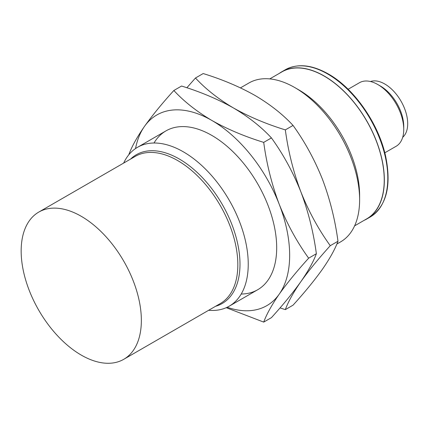 <?xml version="1.0" encoding="UTF-8"?>
<svg xmlns="http://www.w3.org/2000/svg" width="429" height="429" viewBox="0 0 429 429"><rect width="100%" height="100%" fill="white"/><g stroke="black" fill="none" stroke-linecap="round" stroke-linejoin="round"><path stroke-width="0.64" d="M336.851 244.037L340.621 241.865A91.72 52.955 -120 0 0 359.615 199.876A91.72 52.955 -120 0 0 294.761 87.543L294.761 87.543A91.72 52.955 -120 0 0 248.9 83.001L240.465 87.87M123.649 163.084A91.72 52.955 60 0 1 137.527 147.303A91.72 52.955 60 0 1 183.381 151.845A91.72 52.955 60 0 1 243.302 232.668A91.72 52.955 60 0 1 229.242 306.167A91.72 52.955 60 0 1 208.644 310.296M359.615 199.876L359.615 195.281A86.095 49.705 -120 0 0 298.74 89.843L294.761 87.543L298.74 89.843M354.606 225.847L366.666 218.881A84.84 48.981 -120 0 0 379.67 150.895A84.84 48.981 -120 0 0 324.249 76.137A84.84 48.981 -120 0 0 281.826 71.933L269.766 78.898M81.258 216.302A84.99 49.072 60 0 1 136.781 291.194A84.99 49.072 60 0 1 123.756 359.304A84.99 49.072 60 0 1 81.258 355.094A84.99 49.072 60 0 1 25.735 280.196A84.99 49.072 60 0 1 38.766 212.092A84.99 49.072 60 0 1 81.258 216.302M364.119 220.35A84.99 49.072 -120 0 0 366.741 219.015A84.99 49.072 -120 0 0 379.772 150.906A84.99 49.072 -120 0 0 324.249 76.013A84.99 49.072 -120 0 0 281.751 71.804A84.99 49.072 -120 0 0 279.279 73.407M384.802 152.81L396.144 146.262A36.685 21.182 -120 0 0 403.743 129.467A36.685 21.182 -120 0 0 377.804 84.534L377.804 84.534A36.685 21.182 -120 0 0 359.459 82.717L348.117 89.264M403.743 129.467L403.743 126.405A32.936 19.015 -120 0 0 380.453 86.063L377.804 84.534L380.453 86.063M402.692 137.307A32.406 18.71 -120 0 0 405.426 110.902A32.406 18.71 -120 0 0 384.781 83.998A32.406 18.71 -120 0 0 370.49 81.526M154.011 143.007A91.72 52.955 60 0 1 211.835 135.425L211.835 135.425A91.72 52.955 60 0 1 276.689 247.753A91.72 52.955 60 0 1 241.205 294.037M300.852 281.676C293.012 292.669 283.204 304.66 271.434 317.648L263.717 322.104C266.591 314.253 271.766 304.939 279.231 294.155C287.071 283.161 296.879 271.166 308.649 258.178L316.366 253.727C313.492 261.577 308.317 270.892 300.852 281.676C308.687 270.678 318.495 258.687 330.266 245.699L337.982 241.243C335.108 249.093 329.939 258.414 322.469 269.192C314.629 280.191 304.826 292.181 293.05 305.169L285.333 309.625C288.213 301.775 293.382 292.455 300.852 281.676M308.649 258.178C296.879 241.87 287.071 223.911 279.231 204.29C271.766 184.454 266.591 163.819 263.717 142.374C244.621 136.486 227.327 129.177 211.835 120.442C196.713 111.497 184.052 101.512 173.852 90.492L181.569 86.036C200.665 91.924 217.959 99.233 233.451 107.963C248.573 116.908 261.234 126.893 271.434 137.918C283.204 154.226 293.012 172.19 300.852 191.806C308.317 211.642 313.492 232.282 316.366 253.727M226.233 307.69L263.717 322.104M263.717 142.374L271.434 137.918M173.852 90.492C162.082 103.475 152.274 115.471 144.434 126.464C136.964 137.248 131.794 146.562 128.92 154.413M135.532 148.557A110.06 63.546 60 0 1 144.434 126.464A110.06 63.546 60 0 1 211.835 120.442A110.06 63.546 60 0 1 279.231 204.29A110.06 63.546 60 0 1 279.231 294.155A110.06 63.546 60 0 1 227.161 307.266M330.266 245.699C318.495 229.392 308.687 211.427 300.852 191.806C293.382 171.975 288.213 151.335 285.333 129.89C266.237 124.002 248.943 116.693 233.451 107.963C218.329 99.019 205.668 89.034 195.468 78.008L203.185 73.552C222.281 79.44 239.575 86.749 255.067 95.485C270.19 104.424 282.85 114.409 293.05 125.434C304.826 141.747 314.629 159.706 322.469 179.327C329.939 199.158 335.108 219.798 337.982 241.243M280.035 307.899L285.333 309.625M285.333 129.89L293.05 125.434M195.468 78.008L186.867 87.763M130.582 159.079A85.886 49.587 60 0 1 179.263 158.987A85.886 49.587 60 0 1 236.899 240.304A85.886 49.587 60 0 1 215.572 306.29M123.756 359.304L220.227 303.603A84.99 49.072 -120 0 0 233.258 235.5A84.99 49.072 -120 0 0 177.735 160.602A84.99 49.072 -120 0 0 135.237 156.392L38.766 212.092M327.708 74.013A84.99 49.072 -120 0 0 285.21 69.804C297.388 63.245 311.754 64.629 328.319 73.954C354.07 88.379 378.48 123.375 385.58 155.99C391.677 185.725 386.55 206.065 370.206 217.015A84.99 49.072 -120 0 0 383.231 148.911A84.99 49.072 -120 0 0 327.708 74.013M257.69 289.741L229.242 306.167M370.206 217.015L366.741 219.015M165.975 130.877L137.527 147.303M285.21 69.804L281.751 71.804"/></g></svg>
